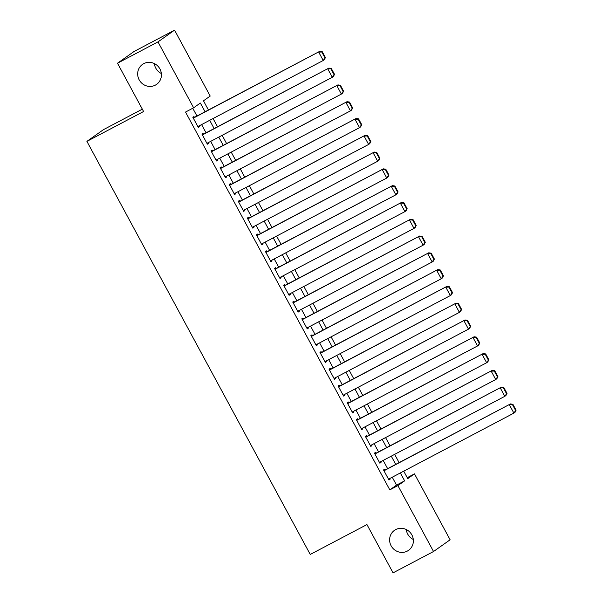 <?xml version="1.0" encoding="UTF-8"?>
<svg xmlns="http://www.w3.org/2000/svg" width="603" height="603" viewBox="0 0 603 603"><rect width="100%" height="100%" fill="white"/><g stroke="black" fill="none" stroke-linecap="round" stroke-linejoin="round"><path stroke-width="0.9" d="M395.681 529.607A12.226 11.706 54.7 0 1 411.472 534.228A12.226 11.706 54.7 0 1 408.555 550.328A12.226 11.706 54.7 0 1 407.304 551.097A12.226 11.706 54.7 0 1 391.513 546.476A12.226 11.706 54.7 0 1 394.43 530.376A12.226 11.706 54.7 0 1 395.681 529.607M143.733 63.639A12.226 11.706 54.7 0 1 159.524 68.26A12.226 11.706 54.7 0 1 156.607 84.36A12.226 11.706 54.7 0 1 155.355 85.129A12.226 11.706 54.7 0 1 139.564 80.508A12.226 11.706 54.7 0 1 142.481 64.408A12.226 11.706 54.7 0 1 143.733 63.639M413.296 539.451A12.226 11.706 54.7 0 1 406.264 529.517M161.348 73.483A12.226 11.706 54.7 0 1 154.315 63.549M142.331 109.166L103.482 129.637L86.907 141.373L310.251 554.443L366.948 524.572L393.05 572.85L433.542 551.511L397.905 485.603L404.628 480.847L400.354 472.94M86.907 141.373L143.597 111.502L117.495 63.225L134.07 51.489L174.561 30.15L210.198 96.058L203.482 100.814L208.434 109.987M407.251 477.682L414.48 473.868L450.117 539.775L433.542 551.511M385.098 469.986L384.646 469.149L383.523 469.941L388.973 480.018L390.088 479.227L389.719 478.541M376.016 453.2L375.563 452.356L374.44 453.147L379.89 463.225L381.013 462.433L380.644 461.747M366.941 436.406L366.481 435.57L365.365 436.361L370.815 446.431L371.93 445.64L371.561 444.961M357.858 419.613L357.406 418.776L356.283 419.567L361.732 429.645L362.855 428.846L362.486 428.168M348.783 402.819L348.323 401.982L347.207 402.774L352.657 412.851L353.773 412.06L353.403 411.374M339.7 386.033L339.248 385.189L338.125 385.98L343.574 396.058L344.697 395.267L344.328 394.581M330.625 369.24L330.165 368.403L329.05 369.194L334.492 379.264L335.615 378.473L335.245 377.795M321.542 352.446L321.09 351.609L319.967 352.401L325.416 362.478L326.532 361.679L326.17 361.001M312.46 335.652L312.007 334.816L310.892 335.607L316.334 345.685L317.457 344.893L317.088 344.207M303.384 318.866L302.932 318.022L301.809 318.814L307.259 328.891L308.374 328.1L308.005 327.414M294.302 302.073L293.849 301.236L292.734 302.028L298.176 312.098L299.299 311.306L298.93 310.628M285.227 285.279L284.774 284.443L283.651 285.234L289.101 295.312L290.216 294.513L289.847 293.834M276.144 268.486L275.692 267.649L274.569 268.441L280.018 278.518L281.141 277.727L280.772 277.041M267.069 251.7L266.616 250.856L265.493 251.647L270.943 261.725L272.059 260.933L271.689 260.247M257.986 234.906L257.534 234.07L256.411 234.861L261.86 244.931L262.983 244.14L262.614 243.461M248.911 218.113L248.451 217.276L247.336 218.067L252.785 228.145L253.901 227.346L253.531 226.668M239.828 201.319L239.376 200.482L238.253 201.274L243.702 211.351L244.826 210.56L244.456 209.874M230.753 184.533L230.293 183.689L229.178 184.48L234.62 194.558L235.743 193.767L235.374 193.081M221.67 167.74L221.218 166.903L220.095 167.694L225.545 177.764L226.668 176.973L226.298 176.295M212.588 150.946L212.135 150.109L211.02 150.901L216.462 160.978L217.585 160.179L217.216 159.501M203.513 134.152L203.06 133.316L201.937 134.107L207.387 144.185L208.502 143.393L208.141 142.707M205.065 111.766L200.347 103.038L193.623 107.794L185.528 112.06L389.809 489.87L396.525 485.114L392.252 477.207M387.631 468.652L383.176 460.421M378.548 451.866L374.094 443.627M369.466 435.072L365.019 426.834M360.39 418.278L355.936 410.04M351.308 401.485L346.853 393.254M342.233 384.699L337.778 376.46M333.15 367.905L328.695 359.667M324.075 351.112L319.62 342.873M314.992 334.318L310.537 326.087M305.917 317.532L301.462 309.294M296.834 300.739L292.38 292.5M287.759 283.945L283.304 275.707M278.676 267.152L274.222 258.921M269.601 250.366L265.147 242.127M260.519 233.572L256.064 225.334M251.436 216.779L246.989 208.54M242.361 199.985L237.906 191.754M233.278 183.199L228.823 174.96M224.203 166.405L219.748 158.167M215.12 149.612L210.666 141.373M206.045 132.818L201.59 124.587M196.962 116.032L192.756 108.254M194.43 117.366L193.978 116.522L192.862 117.314L198.304 127.391L199.427 126.6L199.058 125.914M117.495 63.225L157.986 41.886L174.561 30.15M389.809 489.87L397.905 485.603M193.623 107.794L157.986 41.886M395.726 464.385L391.272 456.147M386.644 447.599L382.196 439.361M377.568 430.806L373.114 422.567M368.486 414.012L364.031 405.774M359.411 397.219L354.956 388.98M350.328 380.433L345.873 372.194M341.253 363.639L336.798 355.401M332.17 346.846L327.715 338.607M323.095 330.052L318.64 321.814M314.012 313.266L309.558 305.028M304.937 296.472L300.482 288.234M295.854 279.679L291.4 271.44M286.779 262.885L282.325 254.647M277.697 246.099L273.242 237.861M268.614 229.306L264.167 221.067M259.539 212.512L255.084 204.274M250.456 195.719L246.001 187.48M241.381 178.933L236.926 170.694M232.298 162.139L227.844 153.901M223.223 145.346L218.768 137.107M214.14 128.552L209.686 120.314M403.724 471.162L407.764 478.624L414.48 473.868M213.063 118.535L217.517 126.773M222.145 135.328L226.6 143.567M231.22 152.122L235.675 160.36M240.303 168.915L244.758 177.154M249.378 185.701L253.833 193.94M258.461 202.495L262.916 210.733M267.536 219.288L271.991 227.527M276.619 236.082L281.073 244.321M285.694 252.868L290.149 261.107M294.777 269.662L299.231 277.9M303.852 286.455L308.306 294.694M312.934 303.249L317.389 311.487M322.017 320.035L326.464 328.273M331.092 336.828L335.547 345.067M340.175 353.622L344.63 361.86M349.25 370.415L353.705 378.654M358.333 387.201L362.787 395.44M367.408 403.995L371.863 412.233M376.491 420.788L380.945 429.027M385.566 437.582L390.02 445.821M394.648 454.368L399.103 462.607M396.525 485.114L404.628 480.847M198.221 127.233L199.427 126.6M207.304 144.027L208.502 143.393M216.379 160.82L217.585 160.179M225.462 177.606L226.668 176.973M234.537 194.4L235.743 193.767M243.62 211.193L244.826 210.56M252.695 227.987L253.901 227.346M261.777 244.773L262.983 244.14M270.853 261.566L272.059 260.933M279.935 278.36L281.141 277.727M289.01 295.153L290.216 294.513M298.093 311.939L299.299 311.306M307.168 328.733L308.374 328.1M316.251 345.527L317.457 344.893M325.334 362.32L326.532 361.679M334.409 379.106L335.615 378.473M343.491 395.9L344.697 395.267M352.567 412.693L353.773 412.06M361.649 429.487L362.855 428.846M370.724 446.273L371.93 445.64M379.807 463.066L381.013 462.433M388.882 479.86L390.088 479.227M193.314 118.158L319.801 51.3L193.231 118M325.432 57.571L324.346 59.697L323.223 60.488L318.686 52.099L321.806 52.009L324.987 57.888L325.432 57.571L322.251 51.692L321.806 52.009M197.852 126.555L323.223 60.488L324.987 57.888M319.801 51.3L322.251 51.692M202.389 134.951L328.884 68.094L202.306 134.793M334.514 74.357L333.421 76.491L332.298 77.282L327.761 68.885L330.881 68.802L334.062 74.674L334.514 74.357L331.333 68.486L330.881 68.802M206.935 143.341L332.298 77.282L334.062 74.674M328.884 68.094L331.333 68.486M211.472 151.737L337.959 84.887L211.389 151.579M343.589 91.151L342.504 93.284L341.381 94.076L336.843 85.679L339.964 85.588L343.145 91.468L343.589 91.151L340.409 85.272L339.964 85.588M216.01 160.134L341.381 94.076L343.145 91.468M337.959 84.887L340.409 85.272M220.547 168.531L347.042 101.681L220.464 168.373M352.672 107.945L351.579 110.078L350.464 110.869L345.918 102.472L349.047 102.382L352.22 108.261L352.672 107.945L349.491 102.065L349.047 102.382M225.092 176.928L350.464 110.869L352.22 108.261M347.042 101.681L349.491 102.065M229.63 185.325L356.117 118.467L229.547 185.166M361.747 124.738L360.662 126.864L359.539 127.655L355.001 119.266L358.122 119.175L361.303 125.055L361.747 124.738L358.574 118.859L358.122 119.175M234.168 193.721L359.539 127.655L361.303 125.055M356.117 118.467L358.574 118.859M238.713 202.118L365.199 135.26L238.622 201.96M370.83 141.524L369.737 143.657L368.621 144.449L364.076 136.052L367.204 135.969L370.378 141.841L370.83 141.524L367.649 135.652L367.204 135.969M243.25 210.507L368.621 144.449L370.378 141.841M365.199 135.26L367.649 135.652M247.788 218.904L374.275 152.054L247.705 218.746M379.905 158.318L378.82 160.451L377.697 161.242L373.159 152.845L376.28 152.755L379.46 158.634L379.905 158.318L376.732 152.438L376.28 152.755M252.325 227.301L377.697 161.242L379.46 158.634M374.275 152.054L376.732 152.438M256.87 235.698L383.357 168.848L256.78 235.539M388.988 175.111L387.895 177.244L386.779 178.036L382.234 169.639L385.362 169.549L388.536 175.428L388.988 175.111L385.807 169.232L385.362 169.549M261.408 244.094L386.779 178.036L388.536 175.428M383.357 168.848L385.807 169.232M265.946 252.491L392.44 185.634L265.863 252.333M398.063 191.905L396.978 194.03L395.854 194.822L391.317 186.433L394.437 186.342L397.618 192.221L398.063 191.905L394.89 186.026L394.437 186.342M270.483 260.888L395.854 194.822L397.618 192.221M392.44 185.634L394.89 186.026M275.028 269.285L401.515 202.427L274.938 269.126M407.146 208.691L406.053 210.824L404.937 211.615L400.4 203.219L403.52 203.136L406.693 209.007L407.146 208.691L403.965 202.819L403.52 203.136M279.566 277.674L404.937 211.615L406.693 209.007M401.515 202.427L403.965 202.819M284.103 286.071L410.598 219.221L284.021 285.912M416.221 225.484L415.135 227.617L414.012 228.409L409.475 220.012L412.595 219.922L415.776 225.801L416.221 225.484L413.047 219.605L412.595 219.922M288.641 294.468L414.012 228.409L415.776 225.801M410.598 219.221L413.047 219.605M293.186 302.864L419.673 236.014L293.096 302.706M425.303 242.278L424.21 244.411L423.095 245.202L418.557 236.806L421.678 236.715L424.851 242.594L425.303 242.278L422.123 236.399L421.678 236.715M297.724 311.261L423.095 245.202L424.851 242.594M419.673 236.014L422.123 236.399M302.261 319.658L428.756 252.8L302.178 319.5M434.379 259.071L433.293 261.197L432.17 261.988L427.633 253.599L430.753 253.509L433.934 259.388L434.379 259.071L431.205 253.192L430.753 253.509M306.806 328.055L432.17 261.988L433.934 259.388M428.756 252.8L431.205 253.192M311.344 336.451L437.831 269.594L311.261 336.293M443.461 275.857L442.376 277.991L441.253 278.782L436.715 270.385L439.836 270.302L443.017 276.174L443.461 275.857L440.28 269.986L439.836 270.302M315.882 344.841L441.253 278.782L443.017 276.174M437.831 269.594L440.28 269.986M320.419 353.237L446.913 286.387L320.336 353.079M452.544 292.651L451.451 294.784L450.328 295.576L445.79 287.179L448.911 287.088L452.092 292.968L452.544 292.651L449.363 286.772L448.911 287.088M324.964 361.634L450.328 295.576L452.092 292.968M446.913 286.387L449.363 286.772M329.502 370.031L455.989 303.181L329.419 369.873M461.619 309.445L460.534 311.578L459.411 312.369L454.873 303.972L457.994 303.882L461.174 309.761L461.619 309.445L458.438 303.565L457.994 303.882M334.039 378.428L459.411 312.369L461.174 309.761M455.989 303.181L458.438 303.565M338.577 386.825L465.071 319.967L338.494 386.666M470.702 326.238L469.609 328.364L468.493 329.155L463.948 320.766L467.076 320.675L470.25 326.555L470.702 326.238L467.521 320.359L467.076 320.675M343.122 395.221L468.493 329.155L470.25 326.555M465.071 319.967L467.521 320.359M347.66 403.618L474.146 336.76L347.577 403.46M479.777 343.024L478.692 345.157L477.568 345.949L473.031 337.552L476.151 337.469L479.332 343.341L479.777 343.024L476.604 337.152L476.151 337.469M352.197 412.007L477.568 345.949L479.332 343.341M474.146 336.76L476.604 337.152M356.742 420.404L483.229 353.554L356.652 420.246M488.86 359.818L487.767 361.951L486.651 362.742L482.106 354.345L485.234 354.255L488.407 360.134L488.86 359.818L485.679 353.938L485.234 354.255M361.28 428.801L486.651 362.742L488.407 360.134M483.229 353.554L485.679 353.938M365.817 437.198L492.304 370.348L365.735 437.039M497.935 376.611L496.849 378.744L495.726 379.536L491.189 371.139L494.309 371.049L497.49 376.928L497.935 376.611L494.762 370.732L494.309 371.049M370.355 445.594L495.726 379.536L497.49 376.928M492.304 370.348L494.762 370.732M374.9 453.991L501.387 387.134L374.81 453.833M507.017 393.405L505.925 395.53L504.809 396.322L500.264 387.933L503.392 387.842L506.565 393.721L507.017 393.405L503.837 387.525L503.392 387.842M379.438 462.388L504.809 396.322L506.565 393.721M501.387 387.134L503.837 387.525M383.975 470.785L510.47 403.927L383.892 470.626M516.093 410.191L515.007 412.324L513.884 413.115L509.347 404.719L512.467 404.636L515.648 410.507L516.093 410.191L512.919 404.319L512.467 404.636M388.513 479.174L513.884 413.115L515.648 410.507M510.47 403.927L512.919 404.319"/></g></svg>
